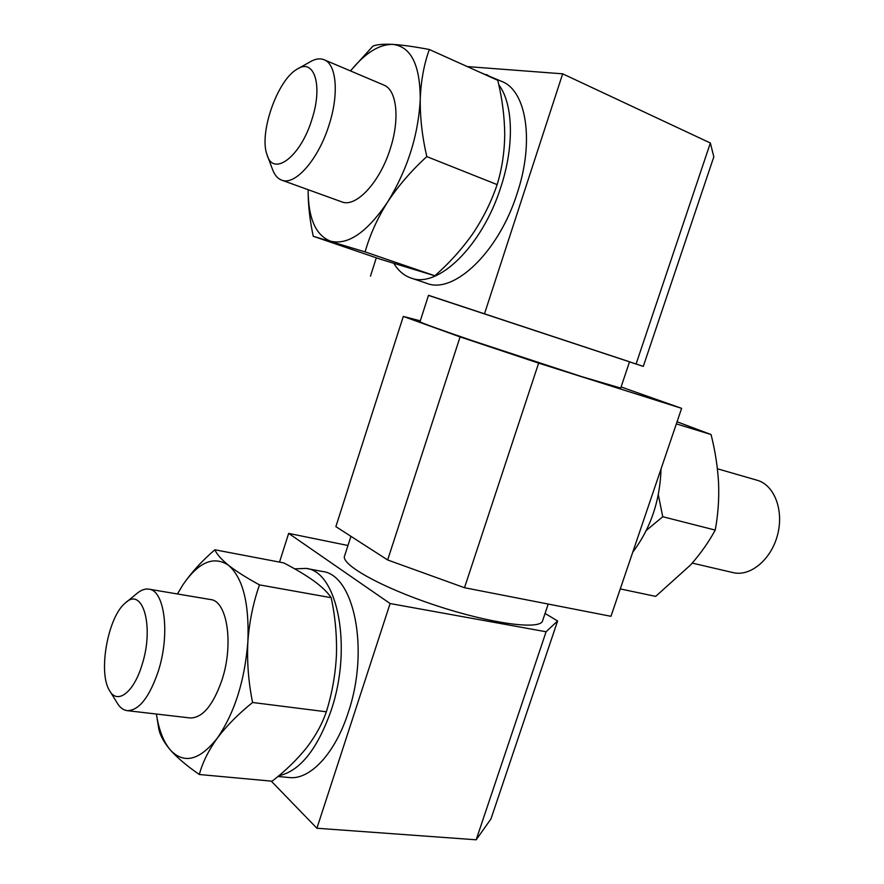 <?xml version="1.0" encoding="UTF-8"?>
<svg xmlns="http://www.w3.org/2000/svg" width="884" height="884" viewBox="0 0 884 884"><rect width="100%" height="100%" fill="white"/><g stroke="black" fill="none" stroke-linecap="round" stroke-linejoin="round"><path stroke-width="1.33" d="M259.487 584.888L331.202 597.694C335.246 616.701 336.992 635.861 336.428 655.199C335.445 674.525 332.086 693.388 326.34 711.797C322.085 724.151 315.444 736.217 306.416 747.974C296.958 759.699 285.521 770.782 272.117 781.202L199.331 774.506C202.469 762.682 208.425 750.615 217.188 738.284C226.481 725.963 238.271 714.029 252.581 702.493C248.459 682.083 246.89 661.807 247.874 641.673C249.354 621.585 253.222 602.645 259.487 584.888C246.57 577.838 236.271 571.318 228.591 565.34C221.298 559.373 216.724 554.191 214.889 549.782C201.906 560.942 191.253 572.611 182.944 584.777L177.761 593.363M326.34 711.797L252.581 702.493M156.932 717.355L158.755 728.659C159.927 735.09 163.805 742.229 170.413 750.074C183.96 764.34 199.563 760.406 217.188 738.284C234.514 713.156 244.746 680.956 247.874 641.673C249.343 603.385 242.912 577.937 228.591 565.34C213.84 555.495 198.624 561.97 182.944 584.777L177.441 593.971M497.139 184.612C491.272 201.917 483.139 218.304 472.741 233.774C461.923 249.122 449.293 263.134 434.851 275.786L365.125 251.907C369.788 235.199 377.236 218.657 387.457 202.27C398.176 185.994 411.292 170.767 426.806 156.601L497.139 184.612C501.935 169.076 504.466 152.501 504.731 134.876C504.587 117.13 502.278 98.953 497.78 80.322L429.337 49.504C414.563 46.697 402.342 44.996 392.662 44.377C383.324 43.946 376.75 44.52 372.938 46.101L351.003 70.245M426.806 156.601C422.187 136.6 420.011 117.406 420.254 99.008C420.088 64.698 410.894 46.476 392.662 44.377C379.114 44.233 365.059 53.084 350.506 70.93M434.851 275.786L380.474 259.244L313.256 236.282C309.809 220.337 308.096 204.801 308.129 189.695C308.184 218.26 315.698 235.431 330.66 241.21C347.987 245.387 366.915 232.404 387.457 202.27C407.469 169.662 418.408 135.241 420.254 99.008C420.961 80.787 423.988 64.289 429.337 49.504M646.337 530.4L662.757 516.731L715.222 530.08C708.714 542.135 700.471 553.793 690.503 565.042L655.685 596.38L620.27 588.921M676.348 423.889L711.056 434.541L677.067 421.79M331.202 597.694C327.754 592.512 322.085 586.998 314.185 581.153C305.787 575.175 295.665 569.097 283.808 562.92L214.889 549.782M199.331 774.506C187.043 766.019 177.408 757.875 170.413 750.074C163.529 741.952 158.855 729.941 156.38 714.04M110.213 691.653L116.876 702.449C119.683 707.377 123.119 710.106 127.197 710.648C138.932 710.581 149.274 697.509 158.214 671.453C170.336 634.347 164.678 590.236 148.877 589.153C144.865 588.545 140.7 590.136 136.368 593.949L126.357 602.181M127.197 710.648L190.204 717.963C202.524 717.996 213.11 705.344 221.972 680.006C233.94 643.95 227.155 600.811 210.558 599.551L148.877 589.153M267.664 156.435L272.206 168.546C274.25 174.645 277.388 178.491 281.62 180.104L341.699 201.839C355.821 208.027 379.965 182.424 390.363 148.446C400.054 118.699 396.761 89.814 383.855 85.074L324.152 59.758C319.886 58.035 315.058 58.83 309.643 62.134L298.571 68.355M365.125 251.907L313.256 236.282M281.62 180.104C295.035 186.071 318.671 159.308 329.268 124.29C339.113 93.638 336.45 64.223 324.152 59.758M312.074 118.876C323.135 84.941 313.986 57.504 296.936 69.272C277.3 80.278 258.868 133.307 266.99 154.634C273.134 177.408 300.836 156.811 312.074 118.876M581.031 376.418L473.062 340.915C437.934 328.914 420.243 322.516 420.011 321.721L428.508 295.3L629.53 361.788L620.701 388.087L581.031 376.418M420.287 320.848L403.303 316.428L460.089 336.903L538.632 363.125L681.63 408.342L621.076 386.949M403.303 316.428L335.865 526.621L387.656 559.97L464.498 587.716L610.966 616.303L681.63 408.342M538.632 363.125L464.498 587.716M460.089 336.903L387.656 559.97M350.915 536.312L344.683 555.66C339.788 564.08 381.081 587.418 435.812 605.452C490.498 623.596 539.45 630.115 542.5 621.087L542.721 620.424M347.953 545.494L288.659 533.395L390.109 603.54L546.091 631.762L557.605 620.955L545.052 613.452M271.244 781.125L316.903 828.242L476.178 839.8L490.963 818.938L557.605 620.955M546.091 631.762L476.178 839.8M390.109 603.54L316.903 828.242M277.941 776.472L289.234 777.533C309.997 780.141 335.191 753.477 348.274 712.438C369.832 649.342 353.898 574.478 322.362 571.473L306.14 568.401L294.67 568.843M288.659 533.395L279.521 562.102M467.293 66.587L562.666 73.825L710.36 143.009L713.819 156.833L643.287 366.385L629.507 361.865M428.475 295.411L643.287 366.385M710.36 143.009L636.137 363.877M562.666 73.825L484.587 313.511M393.899 263.476C398.297 270.736 403.933 275.554 410.806 277.952L426.729 283.322C453.669 294.449 498.62 252.415 517.173 193.32C534.455 141.849 526.61 91.229 502.189 81.615L480.929 72.731M376.297 257.819L370.473 276.151M410.806 277.952C437.469 289.002 482.244 246.448 500.919 186.855C514.488 145.716 513.217 103.682 498.808 84.853M491.57 77.527L486.487 74.543M278.803 775.754C299.941 771.146 317.4 749.312 331.202 710.261C352.838 646.657 337.368 571.307 306.14 568.401M141.904 665.199C154.711 626.358 142.512 585.551 125.042 603.264C108.058 616.955 97.969 672.017 109.329 690.227C116.909 705.034 133.572 692.968 141.904 665.199M661.033 468.951C660.039 500.687 650.602 528.444 632.745 552.202M717.41 468.774L757.157 480.255C774.274 484.918 784.108 510.223 777.555 534.897C771.224 559.627 750.284 576.909 733.068 572.611L692.238 563.097M711.056 434.541C715.189 450.84 717.709 467.106 718.593 483.327C719.178 499.504 718.051 515.096 715.222 530.08M662.757 516.731L658.304 494.775M542.5 621.087L548.213 604.048"/></g></svg>
